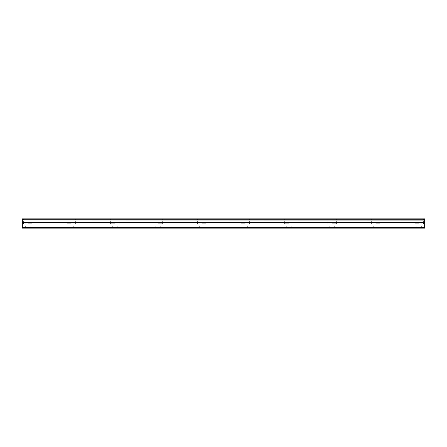 <?xml version="1.0" encoding="UTF-8"?>
<svg xmlns="http://www.w3.org/2000/svg" width="447" height="447" viewBox="0 0 447 447"><rect width="100%" height="100%" fill="white"/><g stroke="black" fill="none" stroke-linecap="round" stroke-linejoin="round"><path stroke-width="0.34" stroke-dasharray="2.23 1.68" d="M27.787 223.774L32.134 223.774L27.787 223.774M27.787 228.121L30.234 228.121L27.787 228.121M419.213 223.774L414.866 223.774L419.213 223.774M419.213 228.121L416.766 228.121L419.213 228.121M375.72 223.774L380.073 223.774L375.72 223.774M375.72 228.121L373.273 228.121L375.72 228.121M332.227 223.774L336.58 223.774L332.227 223.774M332.227 228.121L334.674 228.121L332.227 228.121M288.74 223.774L284.387 223.774L288.74 223.774M288.74 228.121L286.292 228.121L288.74 228.121M245.247 223.774L240.899 223.774L245.247 223.774M245.247 228.121L242.799 228.121L245.247 228.121M201.753 223.774L206.101 223.774L201.753 223.774M201.753 228.121L199.306 228.121L201.753 228.121M158.26 223.774L162.613 223.774L158.26 223.774M158.26 228.121L155.813 228.121L158.26 228.121M114.773 223.774L110.42 223.774L114.773 223.774M114.773 228.121L112.326 228.121L114.773 228.121M71.28 223.774L66.927 223.774L71.28 223.774M71.28 228.121L68.832 228.121L71.28 228.121M27.787 218.879L32.134 218.879L27.787 218.879M419.213 218.879L414.866 218.879L419.213 218.879M375.72 218.879L380.073 218.879L375.72 218.879M332.227 218.879L336.58 218.879L332.227 218.879M288.74 218.879L284.387 218.879L288.74 218.879M245.247 218.879L240.899 218.879L245.247 218.879M201.753 218.879L206.101 218.879L201.753 218.879M158.26 218.879L162.613 218.879L158.26 218.879M114.773 218.879L110.42 218.879L114.773 218.879M71.28 218.879L66.927 218.879L71.28 218.879M22.35 227.579L424.65 227.579L424.65 228.121L22.35 228.121L22.35 219.952L424.65 219.952L22.35 220.092M424.65 219.952L424.65 218.879L22.35 218.879L22.35 219.952M424.65 227.579L424.65 222.589L22.35 222.589M22.35 222.45L424.65 222.589M424.65 222.45L424.65 220.092M22.35 219.203L424.65 219.203M25.339 228.121L25.339 223.774M416.766 228.121L416.766 223.774M373.273 228.121L373.273 223.774M329.785 228.121L329.785 223.774M286.292 228.121L286.292 223.774M242.799 228.121L242.799 223.774M199.306 228.121L199.306 223.774M155.813 228.121L155.813 223.774M112.326 228.121L112.326 223.774M68.832 228.121L68.832 223.774M23.44 223.774L23.44 218.879M414.866 223.774L414.866 218.879M371.373 223.774L371.373 218.879M327.88 223.774L327.88 218.879M284.387 223.774L284.387 218.879M240.899 223.774L240.899 218.879M197.406 223.774L197.406 218.879M153.913 223.774L153.913 218.879M110.42 223.774L110.42 218.879M66.927 223.774L66.927 218.879M30.234 228.121L30.234 223.774M421.661 228.121L421.661 223.774M378.168 228.121L378.168 223.774M334.674 228.121L334.674 223.774M291.187 228.121L291.187 223.774M247.694 228.121L247.694 223.774M204.201 228.121L204.201 223.774M160.708 228.121L160.708 223.774M117.215 228.121L117.215 223.774M73.727 228.121L73.727 223.774M32.134 223.774L32.134 218.879M423.56 223.774L423.56 218.879M380.073 223.774L380.073 218.879M336.58 223.774L336.58 218.879M293.087 223.774L293.087 218.879M249.594 223.774L249.594 218.879M206.101 223.774L206.101 218.879M162.613 223.774L162.613 218.879M119.12 223.774L119.12 218.879M75.627 223.774L75.627 218.879"/><path stroke-width="0.67" d="M22.35 219.952L22.35 218.879L424.65 218.879L424.65 219.952L22.35 219.952L424.65 220.092L424.65 222.45L22.35 222.45L22.35 228.121L424.65 228.121L424.65 222.45M22.35 220.092L22.35 222.45M22.35 227.579L424.65 227.579M424.65 219.203L22.35 219.203M22.35 222.589L424.65 222.589"/></g></svg>
